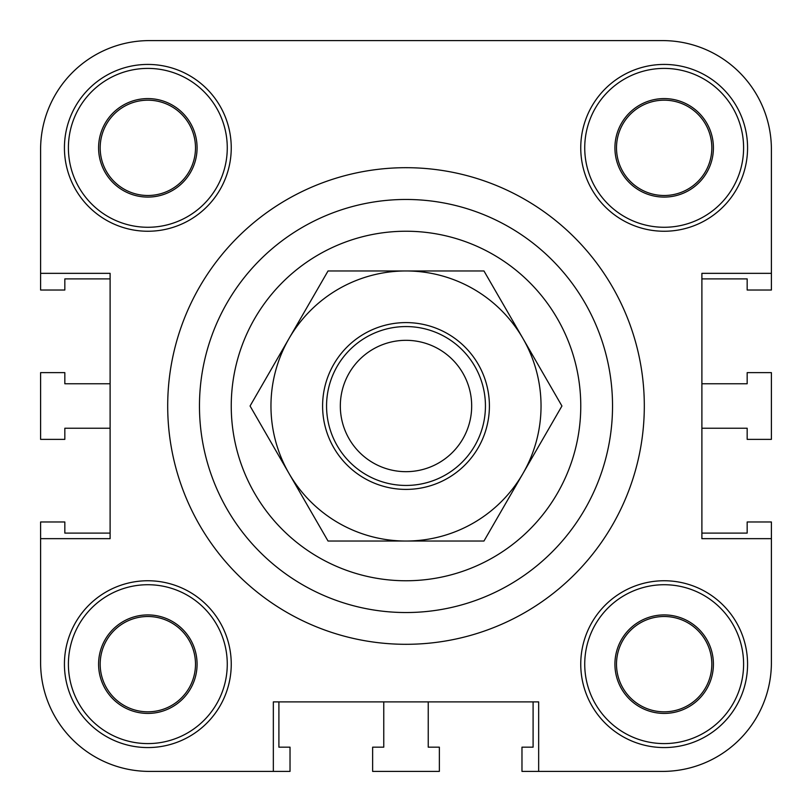 <?xml version="1.0" encoding="UTF-8"?>
<svg xmlns="http://www.w3.org/2000/svg" width="812" height="812" viewBox="0 0 812 812"><rect width="100%" height="100%" fill="white"/><g stroke="black" fill="none" stroke-linecap="round" stroke-linejoin="round"><path stroke-width="1.22" d="M273.339 771.4L149.428 771.4L273.339 771.4L273.339 701.893L538.66 701.893L538.66 771.4L521.974 771.4L521.974 747.172L533.098 747.172L533.098 701.893L428.239 701.893L428.239 747.172L439.363 747.172L439.363 771.4L372.637 771.4L372.637 747.172L383.761 747.172L383.761 701.893L278.902 701.893L278.902 747.172L290.026 747.172L290.026 771.4L149.428 771.4A108.828 108.828 0 0 1 40.6 662.572L40.6 521.974L64.828 521.974L64.828 533.098L110.107 533.098L110.107 428.239L64.828 428.239L64.828 439.363L40.6 439.363L40.6 372.637L64.828 372.637L64.828 383.761L110.107 383.761L110.107 278.902L64.828 278.902L64.828 290.026L40.6 290.026L40.6 149.428A108.828 108.828 0 0 1 149.428 40.6L662.572 40.6A108.828 108.828 0 0 1 771.4 149.428L771.4 290.026L747.172 290.026L747.172 278.902L701.893 278.902L701.893 383.761L747.172 383.761L747.172 372.637L771.4 372.637L771.4 439.363L747.172 439.363L747.172 428.239L701.893 428.239L701.893 533.098L747.172 533.098L747.172 521.974L771.4 521.974L771.4 662.572A108.828 108.828 0 0 1 662.572 771.4L538.66 771.4M771.4 538.66L771.4 662.572L771.4 538.66L701.893 538.66L701.893 273.339L771.4 273.339M40.6 273.339L40.6 149.428L40.6 273.339L110.107 273.339L110.107 538.66L40.6 538.66M167.698 406A238.302 238.302 0 0 1 525.151 199.62A238.302 238.302 0 0 1 525.151 612.38A238.302 238.302 0 0 1 167.698 406A238.302 238.302 0 0 1 525.151 199.62A238.302 238.302 0 0 1 525.151 612.38A238.302 238.302 0 0 1 167.698 406M747.568 664.165A83.403 83.403 0 0 1 622.459 736.393A83.403 83.403 0 0 1 622.459 591.928A83.403 83.403 0 0 1 747.568 664.165M747.568 147.835A83.403 83.403 0 0 1 622.459 220.072A83.403 83.403 0 0 1 622.459 75.607A83.403 83.403 0 0 1 747.568 147.835M231.247 147.835A83.403 83.403 0 0 1 106.139 220.072A83.403 83.403 0 0 1 106.139 75.607A83.403 83.403 0 0 1 231.247 147.835M231.247 664.165A83.403 83.403 0 0 1 106.139 736.393A83.403 83.403 0 0 1 106.139 591.928A83.403 83.403 0 0 1 231.247 664.165M616.501 664.165A47.664 47.664 0 0 0 687.997 705.435A47.664 47.664 0 0 0 687.997 622.885A47.664 47.664 0 0 0 616.501 664.165M713.413 664.165A49.248 49.248 0 0 1 639.541 706.816A49.248 49.248 0 0 1 639.541 621.515A49.248 49.248 0 0 1 713.413 664.165M100.18 147.835A47.664 47.664 0 0 0 171.667 189.115A47.664 47.664 0 0 0 171.667 106.565A47.664 47.664 0 0 0 100.18 147.835M197.083 147.835A49.248 49.248 0 0 1 123.211 190.485A49.248 49.248 0 0 1 123.211 105.184A49.248 49.248 0 0 1 197.083 147.835M616.501 147.835A47.664 47.664 0 0 0 687.997 189.115A47.664 47.664 0 0 0 687.997 106.565A47.664 47.664 0 0 0 616.501 147.835M713.413 147.835A49.248 49.248 0 0 1 639.541 190.485A49.248 49.248 0 0 1 639.541 105.184A49.248 49.248 0 0 1 713.413 147.835M100.18 664.165A47.664 47.664 0 0 0 171.667 705.435A47.664 47.664 0 0 0 171.667 622.885A47.664 47.664 0 0 0 100.18 664.165M197.083 664.165A49.248 49.248 0 0 1 123.211 706.816A49.248 49.248 0 0 1 123.211 621.515A49.248 49.248 0 0 1 197.083 664.165M227.269 664.165A79.434 79.434 0 0 0 108.118 595.369A79.434 79.434 0 0 0 108.118 732.952A79.434 79.434 0 0 0 227.269 664.165M227.269 147.835A79.434 79.434 0 0 0 108.118 79.048A79.434 79.434 0 0 0 108.118 216.631A79.434 79.434 0 0 0 227.269 147.835M743.599 147.835A79.434 79.434 0 0 0 624.448 79.048A79.434 79.434 0 0 0 624.448 216.631A79.434 79.434 0 0 0 743.599 147.835M743.599 664.165A79.434 79.434 0 0 0 624.448 595.369A79.434 79.434 0 0 0 624.448 732.952A79.434 79.434 0 0 0 743.599 664.165M199.468 406A206.532 206.532 0 0 1 509.266 227.137A206.532 206.532 0 0 1 509.266 584.863A206.532 206.532 0 0 1 199.468 406M149.428 40.6L289.234 40.6L149.428 40.6M427.447 40.6L662.572 40.6L427.447 40.6M406 340.319A65.681 65.681 0 0 1 462.881 438.835A65.681 65.681 0 0 1 349.119 438.835A65.681 65.681 0 0 1 406 340.319M406 326.566A79.434 79.434 0 0 0 337.203 445.717A79.434 79.434 0 0 0 474.797 445.717A79.434 79.434 0 0 0 406 326.566M322.597 406A83.403 83.403 0 0 1 447.706 333.773A83.403 83.403 0 0 1 447.706 478.227A83.403 83.403 0 0 1 322.597 406M250.066 406L289.052 338.482A135.036 135.036 0 0 0 289.052 473.518L250.066 406M328.038 270.964L406 270.964A135.036 135.036 0 0 0 289.052 338.482L328.038 270.964M406 270.964L483.962 270.964L522.948 338.482A135.036 135.036 0 0 0 406 270.964M522.948 338.482L561.934 406L522.948 473.518A135.036 135.036 0 0 0 522.948 338.482M522.948 473.518L483.962 541.036L406 541.036A135.036 135.036 0 0 0 522.948 473.518M406 541.036L328.038 541.036L289.052 473.518A135.036 135.036 0 0 0 406 541.036M231.247 406A174.753 174.753 0 0 1 493.381 254.653A174.753 174.753 0 0 1 493.381 557.347A174.753 174.753 0 0 1 231.247 406"/></g></svg>
